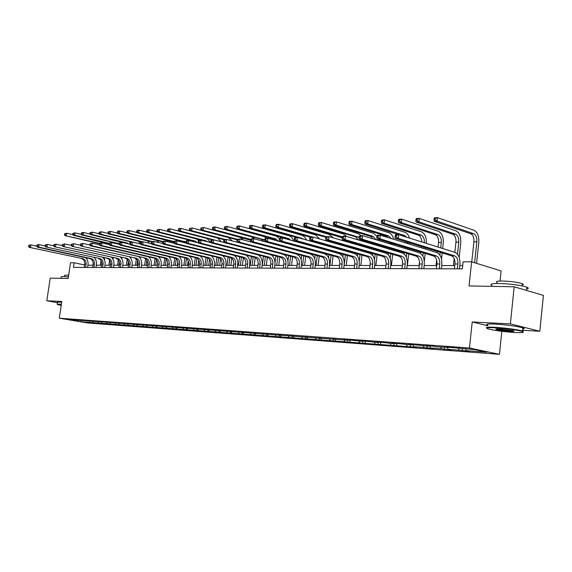 <?xml version="1.0" encoding="UTF-8"?>
<svg xmlns="http://www.w3.org/2000/svg" width="572" height="572" viewBox="0 0 572 572"><rect width="100%" height="100%" fill="white"/><g stroke="black" fill="none" stroke-linecap="round" stroke-linejoin="round"><path stroke-width="0.86" d="M500.064 281.038L501.115 270.935L471.628 261.826L463.127 261.84L462.362 268.869L73.481 267.396L74.167 262.755L70.513 262.77L68.182 278.471L50.214 278.135L46.811 300.758L57.357 302.652M522.572 330.301L539.832 331.252L543.4 295.402L514.185 286.779L510.374 323.881L472.229 321.979L469.455 347.99L499.449 354.34L501.83 331.331M469.455 347.99L59.316 318.204L87.802 322.987L499.449 354.34M539.832 331.252L510.374 323.881M81.26 321.729L416.552 347.304L413.599 346.711L424.016 347.497L433.576 348.591L430.63 347.99L441.377 348.798L451.136 349.914L448.198 349.313L459.287 350.15L469.262 351.287L466.33 350.679L486.772 352.209L474.438 349.606L450.908 347.469L435.757 346.761L432.718 346.132L425.875 345.631L428.914 346.253L415.1 344.844L408.472 344.358L411.518 344.973L398.033 343.586L391.606 343.121L394.666 343.729L381.488 342.378L375.261 341.92L378.321 342.521L365.444 341.198L359.402 340.755L362.462 341.355L349.878 340.054L344.015 339.625L347.075 340.218L75.583 319.934L78.443 320.413L69.541 319.762L81.26 321.729L81.131 320.563M447.182 347.197L446.875 347.576M459.287 350.15L458.565 348.441M448.198 349.313L447.29 347.204M429.222 345.874L428.914 346.253M441.377 348.798L440.647 347.118M430.63 347.99L429.715 345.917M411.826 344.601L411.518 344.973M424.016 347.497L423.28 345.838M413.599 346.711L412.684 344.666M394.973 343.364L394.666 343.729M407.185 346.232L406.449 344.594M397.082 345.467L396.16 343.45M378.628 342.163L378.321 342.521M390.862 345.002L390.125 343.393M381.059 344.265L380.137 342.278M375.017 343.815L374.281 342.228M365.501 343.093L364.578 341.134M359.638 342.657L358.901 341.091M350.4 341.963L349.478 340.025M344.702 341.534L343.965 339.99M335.721 340.855L334.799 338.953M330.187 340.44L329.451 338.917M321.457 339.782L320.563 337.959M316.08 339.382L315.344 337.88M307.593 338.746L306.721 336.994M302.359 338.352L301.623 336.872M294.108 337.73L293.257 336.05M289.017 337.344L288.274 335.886M280.981 336.744L280.158 335.128M276.026 336.372L275.289 334.927M268.204 335.785L267.403 334.227M263.377 335.421L262.641 333.998M255.763 334.849L254.983 333.347M251.065 334.491L250.329 333.09M243.643 333.934L242.885 332.496M226.948 331.038L226.648 331.345L227.377 332.711M239.067 333.59L238.331 332.203M231.839 333.047L231.095 331.66M220.327 332.182L219.598 330.823M215.98 331.853L215.151 330.323M209.109 331.338L208.38 329.994M204.862 331.024L203.954 329.35M198.162 330.516L197.433 329.186M194.022 330.208L193.114 328.557M187.48 329.715L186.751 328.399M183.44 329.408L182.54 327.777M177.055 328.929L176.333 327.634M173.116 328.635L172.215 327.02M166.881 328.164L166.159 326.884M163.034 327.878L162.148 326.312M156.942 327.42L156.227 326.147M153.182 327.134L152.324 325.625M147.24 326.691L146.525 325.432M143.565 326.412L142.721 324.946M137.759 325.976L137.044 324.739M134.163 325.704L133.347 324.281M128.485 325.282L127.778 324.052M124.975 325.018L124.174 323.638M119.426 324.596L118.719 323.387M115.994 324.338L115.208 323.001M110.568 323.931L109.86 322.73M107.214 323.68L106.442 322.379M101.902 323.28L101.201 322.093M98.62 323.037L97.869 321.771M93.422 322.644L92.721 321.471M90.212 322.401L89.482 321.171M471.628 261.826L469.04 285.943L514.185 286.779M59.316 318.204L61.797 301.508L46.811 300.758M84.599 264.979L74.167 262.755M462.719 265.572L459.831 265.572M454.783 265.565L441.72 265.551M436.751 265.551L424.174 265.537M419.29 265.53L407.164 265.522M402.366 265.515L390.676 265.508M385.95 265.501L374.681 265.494M370.027 265.487L359.152 265.479M354.576 265.472L344.079 265.465M339.568 265.458L329.436 265.451M324.996 265.444L315.208 265.437M310.832 265.437L301.373 265.422M297.061 265.422L287.916 265.415M283.669 265.408L274.825 265.401M270.635 265.394L262.083 265.387M257.951 265.387L249.678 265.379M245.602 265.372L237.595 265.365M233.576 265.365L225.818 265.358M221.857 265.351L214.343 265.344M210.439 265.344L203.16 265.337M199.299 265.329L192.249 265.322M188.438 265.322L181.603 265.315M177.842 265.315L171.214 265.308M167.503 265.301L161.075 265.301M157.407 265.294L151.172 265.286M147.555 265.286L141.506 265.279M137.923 265.279L132.053 265.272M128.521 265.265L122.823 265.265M119.334 265.258L113.799 265.258M110.346 265.251L104.969 265.244M101.559 265.244L96.339 265.236M92.971 265.236L87.902 265.229M466.33 350.679L465.608 348.956M93.007 322.873L93.114 322.129M101.423 323.509L101.544 322.68M110.031 324.16L110.16 323.244M118.826 324.825L118.969 323.816M127.821 325.504L127.978 324.395M137.015 326.197L137.187 324.989M146.425 326.905L146.611 325.59M156.056 327.634L156.256 326.204M165.916 328.378L166.123 326.877M176.004 329.143L176.212 327.627M186.343 329.922L186.551 328.385M196.932 330.723L197.14 329.165M207.786 331.538L207.993 329.965M218.904 332.382L219.119 330.752M230.316 333.24L230.537 331.553M242.013 334.127L242.242 332.375M254.018 335.028L254.247 333.219M266.337 335.964L266.573 334.077M278.986 336.915L279.236 334.956M291.977 337.895L292.235 335.857M305.326 338.903L305.591 336.808M319.054 339.94L319.312 337.816M333.161 341.005L333.419 338.853M347.676 342.106L347.933 339.911M362.612 343.229L362.87 341.012M377.985 344.394L378.206 342.514M393.829 345.588L394.044 343.679M410.145 346.818L410.36 344.887M426.969 348.091L427.184 346.124M444.315 349.399L444.537 347.404M462.219 350.75L462.441 348.727M472.229 321.979L487.83 325.747M85.578 267.439L86.057 264.164C86.236 261.297 85.171 259.466 82.847 258.673L29.201 247.311L82.847 258.673M84.241 267.431L84.72 264.171C84.906 261.304 83.834 259.473 81.517 258.68M85.757 257.707C87.566 259.509 88.31 261.804 87.995 264.579L87.573 267.446M28.75 245.367L28.6 246.339L29.115 246.325L29.265 245.352L28.75 245.367L30.867 244.859L36.758 246.153L37.273 246.117L37.416 245.138L36.894 245.152L36.744 246.132L37.337 247.118L38.66 247.083L37.273 246.117M29.265 245.352L30.867 244.859L30.495 247.283L29.115 246.325M28.6 246.339L29.201 247.311M104.733 257.922L104.447 259.888M100.372 265.244L101.058 260.546M99.742 243.35L64.979 235.628L99.557 243.658M64.579 233.719L64.436 234.663L64.965 234.642L65.108 233.698L64.579 233.719L66.652 233.219L72.966 234.699M103.332 242.328L104.461 243.479M65.108 233.698L66.652 233.219L66.302 235.571L64.965 234.642M64.436 234.663L64.979 235.628M61.354 304.49L57.45 304.54L61.211 305.441M57.129 304.182L61.397 304.197M60.982 278.335L61.204 276.855L63.006 276.476L68.418 276.884M64.507 276.533L64.7 275.218L68.683 275.096M57.15 304.018L57.422 302.188L61.697 302.18M495.045 327.792C487.008 327.449 484.827 327.863 488.517 329.043C494.98 330.595 503.675 331.753 514.614 332.511C522.021 332.883 524.667 332.575 522.543 331.603C519.433 330.323 504.626 328.271 495.045 327.792M486.715 328.085C485.306 327.241 488.016 326.977 494.844 327.291C506.749 328.106 515.973 329.343 522.501 331.016L523.366 332.075M500.021 328.993L513.17 330.716C515.079 331.331 513.956 331.546 509.802 331.352C503.596 330.909 499.056 330.273 496.181 329.443C495.152 328.979 496.432 328.821 500.021 328.993M496.46 328.964L496.889 329.136C499.828 329.901 504.068 330.48 509.609 330.866L513.52 330.823M492.049 285.564C489.203 284.162 491.655 283.476 499.406 283.49C511.304 283.934 520.477 285.178 526.941 287.208C528.785 287.988 528.721 288.581 526.762 288.974M497.254 282.568C495.195 281.531 496.975 281.016 502.588 281.016C511.153 281.324 517.746 282.218 522.372 283.698C523.68 284.263 523.637 284.692 522.236 284.992M487.88 325.275C484.992 324.167 487.43 323.773 495.173 324.088C507.085 324.875 516.302 326.119 522.822 327.813C524.696 328.435 524.653 328.85 522.701 329.057M94.008 267.474L94.487 264.164C94.673 261.261 93.601 259.409 91.27 258.608L38.66 247.083L39.032 244.63L45.109 245.974M92.643 267.467L93.129 264.164C93.307 261.268 92.235 259.416 89.911 258.615L37.337 247.118M94.151 257.593C95.996 259.416 96.754 261.747 96.439 264.579L96.017 267.481M36.894 245.152L37.709 244.666L39.032 244.63L37.416 245.138M102.631 267.503L103.11 264.157C103.296 261.225 102.216 259.352 99.878 258.537L45.667 246.911L99.878 258.537M101.237 267.503L101.716 264.157C101.902 261.232 100.822 259.366 98.484 258.551M102.731 257.479C104.612 259.323 105.391 261.69 105.069 264.586L104.64 267.51M45.224 244.923L45.074 245.917L45.617 245.903L45.767 244.909L45.224 244.923L47.39 244.401L53.661 245.796M45.767 244.909L47.39 244.401L47.018 246.882L45.617 245.903M45.074 245.917L45.667 246.911M113.256 257.75L113.027 259.338M108.844 265.251L109.588 260.11M110.217 265.251L110.553 262.934M109.331 244.022L73.295 235.299L74.646 235.249L73.302 234.305L73.445 233.355L72.901 233.376L72.766 234.327L73.302 234.305M109.424 243.4L74.646 235.249L75.004 232.868L81.496 234.406M72.901 233.376L75.004 232.868L73.445 233.355M111.776 242.042L112.598 242.793M72.766 234.327L73.295 235.299M121.972 257.572L121.793 258.823M117.503 265.258L118.297 259.709M118.904 265.258L119.391 261.904M118.433 244.165L116.731 243.207L81.803 234.97L83.183 234.92L81.825 233.962L81.968 232.997L81.417 233.026L81.274 233.984L81.825 233.962M119.441 243.794L83.183 234.92L83.541 232.511L90.226 234.098M81.417 233.026L82.161 232.568L83.541 232.511L81.968 232.997M120.406 241.742L121.114 242.356M81.274 233.984L81.803 234.97M111.44 267.539L111.933 264.157C112.119 261.19 111.032 259.295 108.687 258.472L54.19 246.704L108.687 258.472M110.017 267.532L110.503 264.157C110.689 261.197 109.609 259.302 107.257 258.48M111.497 257.357C113.42 259.216 114.221 261.626 113.892 264.586L113.463 267.546M53.754 244.694L53.604 245.695L54.154 245.681L54.304 244.68L53.754 244.694L55.949 244.165L62.412 245.61M54.304 244.68L55.949 244.165L55.577 246.675L54.154 245.681M53.604 245.695L54.19 246.704M120.456 267.574L120.949 264.15C121.135 261.154 120.049 259.238 117.689 258.401L62.913 246.496L117.689 258.401M118.997 267.567L119.491 264.15C119.677 261.161 118.59 259.245 116.23 258.415M120.463 257.228C122.429 259.109 123.245 261.561 122.923 264.586L122.494 267.582M62.484 244.458L62.334 245.474L62.899 245.459L63.049 244.444L62.484 244.458L64.715 243.922L71.371 245.424M63.049 244.444L64.715 243.922L64.329 246.46L62.899 245.459M62.334 245.474L62.913 246.496M129.68 267.61L130.173 264.15C130.359 261.111 129.272 259.173 126.905 258.329L71.85 246.275L126.905 258.329M128.192 267.603L128.679 264.15C128.872 261.118 127.778 259.188 125.411 258.344M129.637 257.1C131.646 258.994 132.482 261.49 132.153 264.586L131.724 267.617M71.421 244.215L71.271 245.238L71.85 245.224L72.008 244.201L71.421 244.215L73.681 243.672L80.559 245.238M72.008 244.201L73.681 243.672L73.302 246.239L71.85 245.224M71.271 245.238L71.85 246.275M130.888 257.379L130.752 258.337M126.355 265.265L127.198 259.338M127.785 265.265L128.371 261.182M126.669 243.443L90.505 234.634L91.92 234.577L90.548 233.612L90.691 232.64L90.126 232.661L89.983 233.633L90.548 233.612M128.764 243.944L127.013 242.936L91.92 234.577L92.278 232.146L99.156 233.791M90.126 232.661L92.278 232.146L90.691 232.64M129.215 241.434L130.273 242.406M89.983 233.633L90.505 234.634M139.997 257.185L139.897 257.872M135.4 265.272L136.286 259.002M136.872 265.272L137.53 260.582M137.244 243.207L100.851 234.234L99.406 234.291L131.839 242.063M99.035 232.296L98.885 233.276L99.464 233.254L99.607 232.268L99.035 232.296L101.215 231.767L108.287 233.483M138.224 241.112L140.512 243.987M99.607 232.268L101.215 231.767L100.851 234.234L99.464 233.254M98.885 233.276L99.406 234.291M149.313 256.978L149.249 257.421M144.652 265.279L145.581 258.701M146.153 265.286L146.89 260.06M142.585 241.763L109.996 233.876L108.516 233.934L141.291 241.856M108.151 231.917L108.001 232.911L108.594 232.89L108.737 231.889L108.151 231.917L110.36 231.381L117.646 233.162M147.433 240.783L149.614 243.329M108.737 231.889L110.36 231.381L109.996 233.876L108.594 232.89M108.001 232.911L108.516 233.934M154.118 265.294L155.083 258.422M155.655 265.294L156.456 259.588M152.238 241.541L119.362 233.512L117.846 233.569L151.809 241.856M117.482 231.531L117.339 232.539L117.939 232.511L118.089 231.503L117.482 231.531L118.204 231.052L119.72 230.988L127.22 232.84M156.835 240.447L158.873 242.621M118.089 231.503L119.72 230.988L119.362 233.512L117.939 232.511M117.339 232.539L117.846 233.569M167.718 262.863L167.381 265.301M163.806 265.301L164.793 258.179M165.38 265.301L166.23 259.159M163.041 241.541L128.943 233.14L127.392 233.204L162.748 241.899M127.041 231.131L126.891 232.153L127.513 232.132L127.656 231.109L127.041 231.131L127.756 230.652L129.308 230.587L137.03 232.504M166.452 240.09L168.282 241.863M127.656 231.109L129.308 230.587L128.943 233.14L127.513 232.132M126.891 232.153L127.392 233.204M177.863 261.526L177.341 265.315M173.724 265.308L174.732 257.979M175.332 265.308L176.233 258.773M174.195 242.299L137.173 232.825L138.76 232.761L137.316 231.739L137.466 230.702L136.83 230.73L136.679 231.76L137.316 231.739M174.288 241.598L138.76 232.761L139.132 230.18L147.075 232.168M136.83 230.73L137.537 230.244L139.132 230.18L137.466 230.702M176.283 239.725L177.813 241.034M136.679 231.76L137.173 232.825M188.174 260.639L187.537 265.322M183.869 265.315L184.899 257.8M185.521 265.322L186.465 258.422M185.192 242.878L183.097 241.434L147.197 232.432L148.82 232.368L147.361 231.331L147.512 230.287L146.861 230.316L146.711 231.36L147.361 231.331M186.05 242.035L148.82 232.368L149.192 229.758L157.371 231.824M146.861 230.316L147.562 229.822L149.192 229.758L147.512 230.287M186.322 239.339L187.802 240.512M146.711 231.36L147.197 232.432M198.713 259.917L197.976 265.329M194.265 265.329L195.317 257.607M195.953 265.329L196.932 258.108M195.102 242.07L193.493 241.155L157.464 232.032L159.138 231.967L157.657 230.916L157.808 229.858L157.136 229.887L156.985 230.945L157.657 230.916M197.326 242.628L195.181 241.112L159.138 231.967L159.502 229.322L167.932 231.474M157.136 229.887L159.502 229.322L157.808 229.858M196.568 238.932L198.577 240.612M156.985 230.945L157.464 232.032M209.481 259.295L208.673 265.344M204.912 265.337L205.977 257.407M206.642 265.337L207.65 257.843M204.726 241.084L167.989 231.624L169.705 231.56L168.211 230.495L168.361 229.422L167.675 229.451L167.524 230.523L168.211 230.495M207.536 241.799L205.87 240.826L169.705 231.56L170.077 228.879L178.757 231.124M167.675 229.451L168.361 228.95L170.077 228.879L168.361 229.422M207.014 238.503L210.525 242.564M167.524 230.523L167.989 231.624M220.506 258.751L219.634 265.351M215.823 265.344L216.91 257.2M217.596 265.351L218.626 257.622M217.517 240.798L180.545 231.138L178.786 231.21L212.191 239.84M178.478 229L178.328 230.087L179.036 230.058L179.186 228.972L178.478 229L179.165 228.5L180.916 228.421L189.854 230.759L191.663 230.709L190.14 229.615L190.29 228.514L189.568 228.543L189.418 229.644L190.14 229.615M217.546 238.009L221.278 241.77M179.186 228.972L180.916 228.421L180.545 231.138L179.036 230.058M178.328 230.087L178.786 231.21M231.796 258.272L230.866 265.358M227.005 265.358L228.114 256.978M228.821 265.358L229.873 257.414M225.182 239.475L191.663 230.709L192.042 227.956L228.414 237.566L232.246 240.912M224.217 239.747L189.861 230.773L189.418 229.644M189.568 228.543L192.042 227.956L190.29 228.514M243.365 257.858L242.378 265.372M238.474 265.365L239.604 256.749M240.333 265.372L241.405 257.2M237.509 239.375L203.074 230.266L201.23 230.337L237.094 239.811M200.944 228.071L200.793 229.186L201.53 229.157L201.68 228.042L200.944 228.071L203.453 227.477L239.925 237.223L243.407 239.99M201.68 228.042L203.453 227.477L203.074 230.266L201.53 229.157M200.793 229.186L201.23 230.337M255.212 257.507L254.19 265.379M250.229 265.379L251.387 256.506M252.145 265.379L253.239 256.971M250.672 240.261L212.891 229.88L214.793 229.808L213.227 228.686L213.377 227.556L212.62 227.592L212.469 228.721L213.227 228.686M250.779 239.446L214.793 229.808L215.172 226.984L251.737 236.872L254.74 238.974M212.62 227.592L213.27 227.063L215.172 226.984L213.377 227.556M212.469 228.721L212.891 229.88M267.36 257.236L266.309 265.394M262.298 265.387L263.47 256.249M264.257 265.394L265.372 256.728M264.014 241.47L261.533 239.332L224.875 229.415L226.819 229.343L225.239 228.207L225.389 227.063L224.61 227.091L224.46 228.235L225.239 228.207M264.764 239.94L226.819 229.343L227.198 226.483L263.856 236.508L266.609 238.331M224.61 227.091L225.254 226.562L227.198 226.483L225.389 227.063M224.46 228.235L224.875 229.415M279.815 256.992L278.75 265.408M275.018 262.705L275.883 255.97M276.691 265.401L277.828 256.478M275.997 240.526L273.924 239.003L237.18 228.943L239.182 228.864L237.58 227.713L237.73 226.548L236.93 226.583L236.779 227.742L237.58 227.713M278.464 241.198L275.933 238.946L239.182 228.864L239.561 225.961L276.297 236.143L279.479 238.531M236.93 226.583L237.559 226.047L239.561 225.961L237.73 226.548M236.779 227.742L237.18 228.943M292.607 256.728L291.52 265.415M287.952 260.968L288.617 255.684M289.461 265.415L290.619 256.206M288.038 239.453L286.636 238.66L249.821 228.45L251.88 228.371L250.257 227.198L250.414 226.026L249.592 226.062L249.435 227.234L250.257 227.198M290.841 240.226L288.703 238.603L251.88 228.371L252.259 225.432L289.067 235.764C291.169 236.45 292.678 238.188 293.572 240.984M249.592 226.062L250.2 225.518L252.259 225.432L250.414 226.026M249.435 227.234L249.821 228.45M305.748 256.449L304.633 265.429M301.151 259.738L301.701 255.377M302.567 265.429L303.753 255.92M303.017 243.6L302.981 243.193M305.162 244.194L305.155 243.794M303.289 239.117L301.823 238.252L264.936 227.863L262.82 227.942L296.789 237.494M262.605 225.518L262.448 226.712L263.299 226.676L263.449 225.482L262.605 225.518L263.199 224.968L265.315 224.882L302.18 235.371L304.697 236.987L306.485 240.018M307.178 244.358L307.164 244.752M263.449 225.482L265.315 224.882L264.936 227.863L263.299 226.676M262.448 226.712L262.82 227.942M320.248 247.983L320.206 248.362M319.248 256.156L318.103 265.444M314.686 258.701L315.136 255.048M316.101 247.226L316.152 246.847M316.037 265.437L317.253 255.62M318.211 247.812L318.261 247.433M316.387 242.807L316.302 242.256M318.633 243.436L318.59 242.9M312.391 237.065L278.364 227.341L276.183 227.427L310.396 237.18M275.99 224.968L275.833 226.176L276.705 226.14L276.855 224.932L275.99 224.968L276.569 224.41L278.75 224.317L315.658 234.97L319.676 238.96M320.656 243.486L320.663 244.008M276.855 224.932L278.75 224.317L278.364 227.341L276.705 226.14M275.833 226.176L276.183 227.427M334.155 247.29L334.098 247.783M333.619 251.694L333.576 252.066M333.118 255.841L331.946 265.451M328.578 257.765L328.95 254.704M329.415 250.915L329.458 250.536M329.937 246.618L330.001 246.117M329.887 265.451L331.124 255.298M331.581 251.516L331.631 251.137M332.103 247.226L332.168 246.725M330.094 241.942L329.93 241.241M332.446 242.614L332.346 241.927M326.355 236.715L292.178 226.805L289.933 226.891L325.868 237.287M289.754 224.396L289.604 225.618L290.497 225.582L290.655 224.36L289.754 224.396L290.319 223.831L292.564 223.738L329.508 234.563L333.14 237.809M334.477 242.542L334.506 243.207M290.655 224.36L292.564 223.738L292.178 226.805L290.497 225.582M289.604 225.618L289.933 226.891M139.118 267.646L139.618 264.142C139.804 261.075 138.71 259.109 136.329 258.258L81.002 246.053L136.329 258.258M137.595 267.639L138.088 264.142C138.274 261.082 137.18 259.123 134.806 258.272M139.017 256.964C141.07 258.88 141.935 261.418 141.599 264.586L141.17 267.653M80.581 243.965L80.43 245.009L81.024 244.988L81.181 243.951L80.581 243.965L82.876 243.422L89.961 245.045M81.181 243.951L82.876 243.422L82.49 246.017L81.024 244.988M80.43 245.009L81.002 246.053M148.784 267.682L149.278 264.135C149.471 261.032 148.37 259.044 145.982 258.187L91.906 245.788L90.383 245.824L145.982 258.187M147.219 267.675L147.712 264.135C147.905 261.039 146.804 259.059 144.423 258.201M148.613 256.821C150.722 258.751 151.609 261.34 151.273 264.586L150.836 267.689M89.968 243.715L89.811 244.766L90.426 244.752L90.576 243.693L89.968 243.715L92.292 243.157L99.607 244.852M90.576 243.693L92.292 243.157L91.906 245.788L90.426 244.752M89.811 244.766L90.383 245.824M158.673 267.717L159.173 264.135C159.366 260.989 158.258 258.98 155.863 258.108L101.559 245.552L99.993 245.595L154.268 258.122L155.863 258.108M157.071 267.71L157.572 264.135C157.765 260.996 156.664 258.994 154.268 258.122M158.437 256.671C160.603 258.623 161.511 261.261 161.175 264.586L160.739 267.725M99.592 243.45L99.435 244.516L100.057 244.501L100.214 243.436L99.592 243.45L100.379 242.936L101.945 242.893L109.495 244.652M100.214 243.436L101.945 242.893L101.559 245.552L100.057 244.501M99.435 244.516L99.993 245.595M168.804 267.753L169.305 264.128C169.498 260.946 168.39 258.916 165.987 258.029L111.454 245.317L109.853 245.352L164.35 258.043L165.987 258.029M167.167 267.753L167.667 264.128C167.861 260.954 166.752 258.923 164.35 258.043M168.497 256.513C170.713 258.48 171.657 261.168 171.314 264.586L170.878 267.767M109.452 243.186L109.295 244.265L109.938 244.251L110.096 243.172L109.452 243.186L110.239 242.664L111.84 242.614L119.634 244.451M110.096 243.172L111.84 242.614L111.454 245.317L109.938 244.251M109.295 244.265L109.853 245.352M179.186 267.796L179.687 264.121C179.88 260.903 178.771 258.844 176.355 257.951L121.6 245.066L119.963 245.109L174.682 257.965L176.355 257.951M177.506 267.789L178.006 264.121C178.199 260.911 177.091 258.859 174.682 257.965M178.793 256.349C181.074 258.329 182.046 261.075 181.703 264.586L181.26 267.803M119.569 242.914L119.412 244.001L120.07 243.987L120.227 242.893L119.569 242.914L120.349 242.378L121.993 242.335L130.037 244.244M120.227 242.893L121.993 242.335L121.6 245.066L120.07 243.987M119.412 244.001L119.963 245.109M189.818 267.839L190.326 264.121C190.519 260.861 189.411 258.773 186.987 257.872L132.018 244.816L130.33 244.859L185.264 257.886L186.987 257.872M188.095 267.832L188.603 264.121C188.796 260.868 187.688 258.787 185.264 257.886M189.339 256.177C191.692 258.172 192.692 260.975 192.349 264.586L191.906 267.846M129.951 242.628L129.794 243.736L130.466 243.722L130.623 242.614L129.951 242.628L130.723 242.092L132.411 242.049L140.712 244.037M130.623 242.614L132.411 242.049L132.018 244.816L130.466 243.722M129.794 243.736L130.33 244.859M200.722 267.875L201.23 264.114C201.43 260.811 200.307 258.701 197.883 257.786L142.707 244.559L140.977 244.594L196.117 257.8L197.883 257.786M198.956 267.868L199.464 264.114C199.664 260.818 198.541 258.716 196.117 257.8M200.136 255.999C202.567 258.001 203.603 260.861 203.26 264.586L202.817 267.882M140.605 242.342L140.447 243.465L141.134 243.443L141.298 242.321L140.605 242.342L141.37 241.799L143.1 241.749L151.673 243.829M141.298 242.321L143.1 241.749L142.707 244.559L141.134 243.443M140.447 243.465L140.977 244.594M211.905 267.918L212.412 264.107C212.612 260.768 211.49 258.63 209.052 257.7L153.675 244.287L151.902 244.33L207.243 257.715L209.052 257.7M210.096 267.91L210.603 264.107C210.796 260.775 209.681 258.644 207.243 257.715M211.204 255.806C213.713 257.815 214.793 260.739 214.45 264.593L214 267.925M151.537 242.049L151.38 243.186L152.095 243.164L152.252 242.028L151.537 242.049L152.295 241.498L154.075 241.448L162.927 243.615M152.252 242.028L154.075 241.448L153.675 244.287L152.095 243.164M151.38 243.186L151.902 244.33M223.373 267.961L223.881 264.1C224.081 260.718 222.958 258.551 220.513 257.615L164.95 244.015L163.12 244.058L218.661 257.629L220.513 257.615M221.514 267.953L222.022 264.1C222.222 260.725 221.099 258.565 218.661 257.629M222.537 255.605C225.146 257.607 226.269 260.603 225.926 264.593L225.475 267.975M162.77 241.742L162.612 242.893L163.342 242.878L163.506 241.72L162.77 241.742L163.52 241.184L165.351 241.134L174.489 243.393M163.506 241.72L165.351 241.134L164.95 244.015L163.342 242.878M162.612 242.893L163.12 244.058M235.135 268.011L235.65 264.092C235.85 260.668 234.727 258.472 232.275 257.522L176.526 243.736L174.653 243.779L230.373 257.536L232.275 257.522M233.233 268.003L233.748 264.1C233.941 260.675 232.818 258.487 230.373 257.536M234.155 255.391C236.865 257.386 238.045 260.453 237.695 264.593L237.244 268.018M174.317 241.434L174.153 242.6L174.903 242.578L175.068 241.413L174.317 241.434L175.053 240.869L176.927 240.812L186.372 243.172M175.068 241.413L176.927 240.812L176.526 243.736L174.903 242.578M174.153 242.6L174.653 243.779M247.211 268.053L247.733 264.092C247.926 260.618 246.804 258.394 244.344 257.429L188.431 243.443L186.501 243.493L242.392 257.443L244.344 257.429M245.259 268.046L245.774 264.092C245.974 260.625 244.845 258.408 242.392 257.443M246.046 255.155C248.884 257.135 250.128 260.281 249.778 264.593L249.328 268.061M186.172 241.112L186.014 242.292L186.787 242.271L186.944 241.091L186.172 241.112L186.901 240.54L188.832 240.483L198.584 242.95M186.944 241.091L188.832 240.483L188.431 243.443L186.787 242.271M186.014 242.292L186.501 243.493M259.617 268.104L260.131 264.085C260.332 260.567 259.202 258.315 256.742 257.336L200.665 243.15L198.677 243.193L254.733 257.35L256.742 257.336M257.607 268.096L258.122 264.085C258.322 260.575 257.193 258.329 254.733 257.35M258.222 254.905C261.211 256.842 262.534 260.067 262.183 264.593L261.733 268.111M198.37 240.783L198.205 241.977L198.999 241.963L199.163 240.762L198.37 240.783L199.085 240.197L201.072 240.147L211.147 242.721M199.163 240.762L201.072 240.147L200.665 243.15L198.999 241.963M198.205 241.977L198.677 243.193M272.351 268.146L272.873 264.078C273.073 260.51 271.943 258.229 269.476 257.236L213.249 242.843L211.211 242.893L267.41 257.25L269.476 257.236M270.284 268.139L270.806 264.078C271.006 260.517 269.877 258.244 267.41 257.25M270.642 254.619C273.838 256.47 275.268 259.795 274.925 264.593L274.474 268.161M210.911 240.44L210.753 241.656L211.568 241.634L211.733 240.419L210.911 240.44L211.619 239.854L213.656 239.797L224.067 242.492M211.733 240.419L213.656 239.797L213.249 242.843L211.568 241.634M210.753 241.656L211.211 242.893M285.435 268.197L285.957 264.071C286.164 260.453 285.028 258.144 282.561 257.135L226.205 242.528L224.102 242.578L280.437 257.15L282.561 257.135M283.319 268.189L283.834 264.071C284.041 260.467 282.904 258.158 280.437 257.15M223.824 240.09L223.659 241.327L224.496 241.305L224.66 240.068L223.824 240.09L224.51 239.496L226.612 239.439L282.933 254.197C286.629 255.713 288.324 259.18 288.016 264.593L287.566 268.211M224.66 240.068L226.612 239.439L226.205 242.528L224.496 241.305M223.659 241.327L224.102 242.578M298.891 268.254L299.413 264.064C299.614 260.396 298.484 258.051 296.01 257.035L239.532 242.206L237.373 242.256L293.829 257.05L296.01 257.035M296.711 268.239L297.233 264.064C297.433 260.41 296.303 258.065 293.829 257.05M237.108 239.732L236.944 240.984L237.809 240.962L237.973 239.711L237.108 239.732L237.78 239.132L239.947 239.067L296.382 254.054C300.085 255.591 301.78 259.109 301.473 264.593L301.015 268.261M237.973 239.711L239.947 239.067L239.532 242.206L237.809 240.962M236.944 240.984L237.373 242.256M312.72 268.304L313.242 264.057C313.449 260.339 312.312 257.965 309.838 256.928L253.267 241.87L251.037 241.92L307.6 256.942L309.838 256.928M310.474 268.297L311.004 264.057C311.204 260.346 310.074 257.979 307.6 256.942M250.793 239.361L250.629 240.633L251.516 240.612L251.68 239.339L250.793 239.361L251.451 238.753L253.682 238.688L310.217 253.904C313.921 255.47 315.615 259.03 315.308 264.593L314.85 268.311M251.68 239.339L253.682 238.688L253.267 241.87L251.516 240.612M250.629 240.633L251.037 241.92M326.948 268.354L327.477 264.05C327.677 260.281 326.548 257.865 324.067 256.814L267.41 241.527L265.115 241.584L321.764 256.835L324.067 256.814M324.639 268.347L325.168 264.057C325.375 260.289 324.238 257.886 321.764 256.835M264.886 238.982L264.722 240.269L265.644 240.247L265.808 238.953L264.886 238.982L265.53 238.36L267.825 238.295L324.446 253.753C328.149 255.334 329.851 258.952 329.536 264.6L329.079 268.368M265.808 238.953L267.825 238.295L267.41 241.527L265.644 240.247M264.722 240.269L265.115 241.584M341.591 268.411L342.12 264.042C342.321 260.217 341.191 257.772 338.71 256.706L281.996 241.169L279.629 241.227L336.336 256.721L338.71 256.706M339.217 268.404L339.739 264.05C339.947 260.231 338.817 257.786 336.336 256.721M279.422 238.588L279.258 239.897L280.201 239.875L280.366 238.56L279.422 238.588L280.044 237.959L282.411 237.895L339.089 253.596C342.8 255.205 344.494 258.873 344.187 264.6L343.722 268.418M280.366 238.56L282.411 237.895L281.996 241.169L280.201 239.875M279.258 239.897L279.629 241.227M356.663 268.468L357.193 264.035C357.4 260.153 356.263 257.672 353.789 256.585L297.032 240.805L294.594 240.862L351.344 256.606L353.789 256.585M354.218 268.461L354.747 264.042C354.955 260.167 353.818 257.686 351.344 256.606M294.408 238.181L294.237 239.511L295.216 239.489L295.388 238.152L294.408 238.181L295.009 237.544L297.454 237.473L354.168 253.432C357.872 255.062 359.573 258.787 359.259 264.6L358.794 268.475M295.388 238.152L297.454 237.473L297.032 240.805L295.216 239.489M294.237 239.511L294.594 240.862M372.193 268.533L372.722 264.028C372.93 260.088 371.793 257.572 369.319 256.47L312.555 240.426L310.031 240.49L366.802 256.485L369.319 256.47M369.669 268.518L370.198 264.035C370.406 260.103 369.276 257.586 366.802 256.485M309.867 237.766L309.702 239.117L310.71 239.089L310.875 237.737L309.867 237.766L310.453 237.115L312.97 237.044L369.698 253.267C373.402 254.926 375.096 258.701 374.782 264.6L374.324 268.54M310.875 237.737L312.97 237.044L312.555 240.426L310.71 239.089M309.702 239.117L310.031 240.49M348.455 246.546L348.384 247.168M347.905 251.165L347.847 251.651M347.383 255.505L346.182 265.465M342.842 256.907L343.157 254.333M343.622 250.464L343.679 249.971M344.165 245.967L344.237 245.338M344.122 265.465L345.388 254.955M345.853 251.094L345.91 250.6M346.389 246.603L346.468 245.974M344.13 241.005L343.836 240.118M342.206 237.795L304.089 226.34L306.392 226.255L304.697 225.018L304.847 223.774L303.925 223.809L303.768 225.053L304.697 225.018M346.611 241.727L346.417 240.869M342.356 236.837L306.392 226.255L306.778 223.144L343.751 234.134L346.825 236.522M303.925 223.809L304.476 223.237L306.778 223.144L304.847 223.774M348.641 241.513L348.727 242.342M303.768 225.053L304.089 226.34M363.17 245.753L363.077 246.511M362.591 250.593L362.519 251.215M362.055 255.148L360.825 265.479M357.507 256.099L357.765 253.939M358.236 249.985L358.308 249.371M358.794 245.266L358.887 244.501M359.266 261.254L360.06 254.59M360.524 250.643L360.603 250.028M361.089 245.931L361.175 245.166M358.501 239.983L355.662 236.815L318.654 225.776L321.035 225.683L319.312 224.431L319.469 223.166L318.518 223.209L318.361 224.467L319.312 224.431M361.125 240.755L360.789 239.689M359.23 237.409L321.035 225.683L321.421 222.529L358.401 233.705L361.168 235.714M318.518 223.209L319.047 222.63L321.421 222.529L319.469 223.166M363.17 240.397L363.313 241.405M318.361 224.467L318.654 225.776M378.307 244.895L378.199 245.81M377.713 249.993L377.62 250.743M377.148 254.769L375.897 265.494M372.579 255.334L372.794 253.518M373.273 249.478L373.359 248.72M373.852 244.523L373.959 243.6M374.524 259.609L375.161 254.197M375.632 250.164L375.718 249.406M376.212 245.224L376.319 244.301M373.18 238.853L370.67 236.408L333.669 225.196L336.114 225.096L334.37 223.824L334.527 222.544L333.548 222.579L333.39 223.867L334.37 223.824M375.997 239.697L373.116 236.343L336.114 225.096L336.508 221.893L373.48 233.254L376.919 236.315M333.548 222.579L334.055 222L336.508 221.893L334.527 222.544M378.049 239.175L378.299 240.39M333.39 223.867L333.669 225.196M393.893 243.972L393.765 245.059M393.271 249.335L393.164 250.243M392.692 254.354L391.405 265.508M388.088 254.619L388.266 253.067M388.745 248.934L388.853 248.026M389.353 243.729L389.446 242.621M390.175 258.294L390.705 253.775M391.176 249.649L391.284 248.748M391.777 244.458L391.906 243.372M388.109 237.58L386.114 236L349.135 224.596L351.658 224.496L349.892 223.202L350.05 221.9L349.042 221.943L348.884 223.244L349.892 223.202M391.198 238.531L388.631 235.929L351.658 224.496L352.045 221.242L388.996 232.79C391.298 233.655 392.857 235.821 393.672 239.289M349.042 221.943L349.528 221.35L352.045 221.242L350.05 221.9M348.884 223.244L349.135 224.596M388.188 268.59L388.717 264.021C388.931 260.024 387.795 257.464 385.328 256.349L328.571 240.04L325.968 240.104L382.725 256.363L385.328 256.349M385.592 268.583L386.121 264.021C386.329 260.031 385.199 257.479 382.725 256.363M325.833 237.33L325.661 238.703L326.705 238.681L326.869 237.301L325.833 237.33L326.39 236.672L328.993 236.601L385.707 253.096C389.403 254.776 391.098 258.615 390.783 264.6L390.318 268.597M326.869 237.301L328.993 236.601L328.571 240.04L326.705 238.681M325.661 238.703L325.968 240.104M409.924 242.964L409.795 244.244M409.302 248.634L409.18 249.699M408.694 253.918L407.378 265.522M404.046 253.947L404.204 252.581M404.69 248.348L404.812 247.276M406.277 257.143L406.713 253.325M407.192 249.106L407.314 248.033M407.815 243.636L407.936 242.356M405.312 242.871L405.341 241.548M402.931 236.036L365.079 223.974L367.682 223.874L365.894 222.558L366.051 221.235L365.015 221.278L364.857 222.601L365.894 222.558M406.671 237.208L404.618 235.5L367.682 223.874L368.075 220.57L404.983 232.318C407.057 233.083 408.551 235.006 409.452 238.081M365.015 221.278L365.472 220.678L368.075 220.57L366.051 221.235M364.857 222.601L365.079 223.974M404.683 268.654L405.212 264.014C405.419 259.953 404.297 257.35 401.83 256.22L345.116 239.639L342.428 239.704L399.149 256.242L401.83 256.22M402.009 268.64L402.538 264.014C402.745 259.96 401.615 257.371 399.149 256.242M342.313 236.887L342.149 238.281L343.221 238.252L343.393 236.858L342.313 236.887L342.85 236.222L345.538 236.143L402.209 252.917C405.898 254.626 407.586 258.523 407.271 264.6L406.806 268.661M343.393 236.858L345.538 236.143L345.116 239.639L343.221 238.252M342.149 238.281L342.428 239.704M425.811 247.876L425.675 249.127M425.189 253.439L424.31 261.275M419.112 265.53L419.505 262.033M420.484 253.332L420.627 252.059M421.114 247.726L421.257 246.468M422.844 256.092L423.208 252.845M423.695 248.52L423.831 247.261M421.728 241.935C421.65 238.367 420.549 236.1 418.411 235.135L381.531 223.337L384.212 223.23L382.403 221.893L382.561 220.556L381.488 220.599L381.331 221.936L382.403 221.893M424.338 242.75C424.531 238.781 423.452 236.222 421.085 235.063L384.212 223.23L384.606 219.877L421.45 231.832C424.989 233.583 426.612 237.43 426.319 243.372M381.488 220.599L381.924 219.991L384.606 219.877L382.561 220.556M381.331 221.936L381.531 223.337M421.693 268.718L422.222 264.007C422.436 259.881 421.307 257.243 418.847 256.092L362.212 239.225L359.43 239.289L416.087 256.106L418.847 256.092M418.933 268.704L419.462 264.007C419.669 259.895 418.547 257.257 416.087 256.106M359.352 236.422L359.18 237.845L360.288 237.816L360.46 236.393L359.352 236.422L359.852 235.75L362.634 235.671L419.226 252.731C422.908 254.476 424.596 258.43 424.274 264.6L423.816 268.726M360.46 236.393L362.634 235.671L362.212 239.225L360.288 237.816M359.18 237.845L359.43 239.289M398.491 219.891L398.334 221.257L399.442 221.214L399.599 219.848L398.491 219.891L398.898 219.276L401.673 219.162L438.431 231.324C441.963 233.111 443.579 237.03 443.271 243.079L442.678 248.505M442.185 252.931L441.512 259.044M435.993 265.551L436.622 259.91M437.408 252.788L437.551 251.501M438.045 247.054L438.552 242.499C438.753 238.467 437.673 235.864 435.306 234.677L398.505 222.68L401.279 222.572L399.442 221.214M439.904 255.119L440.211 252.316M440.705 247.883L441.305 242.442C441.505 238.402 440.426 235.793 438.066 234.606L401.279 222.572L401.673 219.162L399.599 219.848M398.334 221.257L398.505 222.68M439.246 268.783L439.775 263.999C439.982 259.81 438.867 257.121 436.415 255.956L379.887 238.796L377.012 238.86L433.562 255.977L436.415 255.956M436.393 268.776L436.922 263.999C437.137 259.817 436.014 257.143 433.562 255.977M376.962 235.95L376.791 237.394L377.942 237.366L378.106 235.914L376.962 235.95L377.434 235.264L380.308 235.185L436.793 252.545C440.461 254.311 442.142 258.329 441.82 264.607L441.362 268.79M378.106 235.914L380.308 235.185L379.887 238.796L377.942 237.366M376.791 237.394L377.012 238.86M416.051 219.169L415.894 220.549L417.038 220.506L417.195 219.119L416.051 219.169L416.43 218.54L419.29 218.418L455.941 230.802C459.459 232.625 461.068 236.601 460.76 242.742L459.173 257.364M453.403 265.565L454.175 258.501M454.847 252.323L455.956 242.156C456.163 238.059 455.083 235.414 452.731 234.213L416.037 221.993L418.897 221.886L417.038 220.506M457.478 254.211L458.801 242.099C459.001 237.995 457.929 235.342 455.577 234.141L418.897 221.886L419.29 218.418L417.195 219.119M415.894 220.549L416.037 221.993M457.364 268.854L457.893 263.992C458.108 259.731 456.992 257.007 454.547 255.813L398.176 238.352L395.202 238.424L451.601 255.834L454.547 255.813M454.425 268.84L454.954 263.992C455.162 259.745 454.046 257.021 451.601 255.834M395.18 235.457L395.009 236.922L396.196 236.894L396.367 235.421L395.18 235.457L395.624 234.756L398.598 234.677L454.926 252.352C458.587 254.147 460.253 258.229 459.931 264.607L459.473 268.861M396.367 235.421L398.598 234.677L398.176 238.352L396.196 236.894M395.009 236.922L395.202 238.424M434.191 218.418L434.034 219.827L435.213 219.777L435.371 218.368L434.191 218.418L434.534 217.782L437.494 217.66L474.002 230.266C477.513 232.118 479.114 236.157 478.807 242.399L476.569 263.349M471.764 261.869L473.916 241.806C474.124 237.645 473.051 234.956 470.706 233.733L434.141 221.292L437.101 221.178L435.213 219.777M474.603 262.741L476.848 241.749C477.055 237.573 475.983 234.877 473.645 233.655L437.101 221.178L437.494 217.66L435.371 218.368M434.034 219.827L434.141 221.292M84.72 264.171L86.057 264.164M93.129 264.164L94.487 264.164M89.911 258.615L91.27 258.608M101.716 264.157L103.11 264.157M108.072 243.443L109.424 243.407M116.731 243.207L118.132 243.172M110.503 264.157L111.933 264.157M119.491 264.15L120.949 264.15M128.679 264.15L130.173 264.15M125.583 242.971L127.013 242.936M135.199 242.714L136.093 242.692M172.951 241.706L174.281 241.67M183.097 241.434L184.749 241.391M193.493 241.155L195.181 241.112M204.14 240.869L205.87 240.826M249.471 239.654L250.758 239.618M261.533 239.332L263.499 239.282M273.924 239.003L275.933 238.946M286.636 238.66L288.703 238.603M300.357 238.295L301.823 238.252M138.088 264.142L139.618 264.142M147.712 264.135L149.278 264.135M157.572 264.135L159.173 264.135M167.667 264.128L169.305 264.128M178.006 264.121L179.687 264.121M188.603 264.121L190.326 264.121M199.464 264.114L201.23 264.114M210.603 264.107L212.412 264.107M222.022 264.1L223.881 264.1M233.748 264.1L235.65 264.092M245.774 264.092L247.733 264.092M258.122 264.085L260.131 264.085M270.806 264.078L272.873 264.078M283.834 264.071L285.957 264.071M297.233 264.064L299.413 264.064M311.004 264.057L313.242 264.057M325.168 264.057L327.477 264.05M339.739 264.05L342.12 264.042M354.747 264.042L357.193 264.035M370.198 264.035L372.722 264.028M341.076 237.201L342.278 237.173M355.662 236.815L358.036 236.751M373.938 243.772L374.496 243.765M370.67 236.408L373.116 236.343M389.382 243.472L391.899 243.422M386.114 236L388.631 235.929M386.121 264.021L388.717 264.021M406.192 243.136L407.879 243.107M402.023 235.571L404.618 235.5M402.538 264.014L405.212 264.014M418.411 235.135L421.085 235.063M419.462 264.007L422.222 264.007M438.552 242.499L441.305 242.442M435.306 234.677L438.066 234.606M436.922 263.999L439.775 263.999M455.956 242.156L458.801 242.099M452.731 234.213L455.577 234.141M454.954 263.992L457.893 263.992M473.916 241.806L476.848 241.749M470.706 233.733L473.645 233.655M522.822 327.813L522.501 331.016M522.143 285.9L522.372 283.698M526.941 287.208L526.612 290.447M496.653 329.05L496.181 329.443M522.543 331.603L523.022 331.195"/></g></svg>
